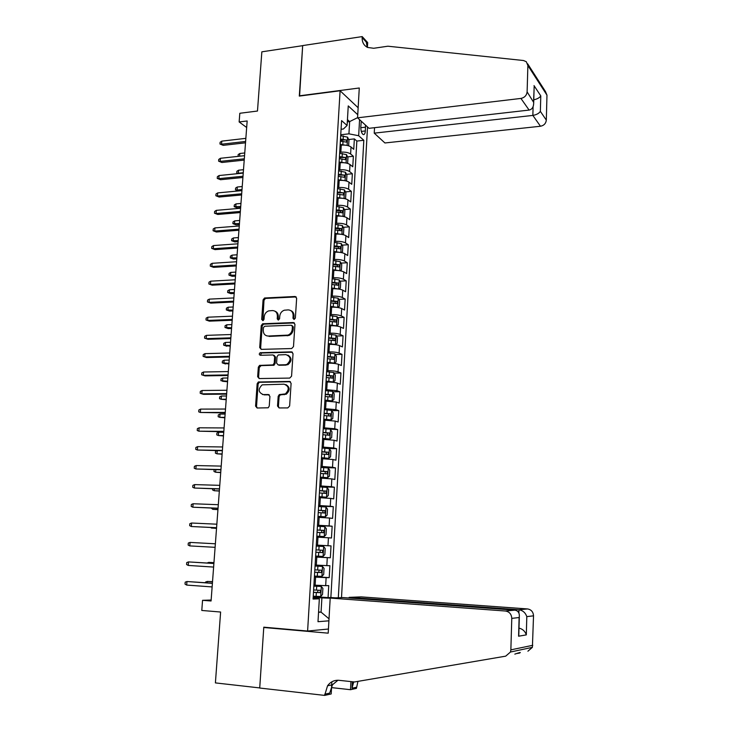 <?xml version="1.0" encoding="UTF-8"?>
<svg xmlns="http://www.w3.org/2000/svg" width="732" height="732" viewBox="0 0 732 732"><rect width="100%" height="100%" fill="white"/><g stroke="black" fill="none" stroke-linecap="round" stroke-linejoin="round"><path stroke-width="1.1" d="M294.072 319.481L295.353 318.118L296.643 298.263L295.069 296.487L264.536 297.997L263.072 299.873L261.69 319.454L263.044 320.653L264.014 319.362L264.197 316.819C264.581 313.836 266.091 311.85 268.726 310.88L272.441 310.569C275.662 310.78 277.318 312.692 277.401 316.279L277.227 318.841L278.316 320.094L279.587 318.74L279.752 316.187C280.136 313.204 281.637 311.219 284.272 310.222L288.097 309.892C291.363 310.112 293.038 312.024 293.139 315.638L292.965 318.21L294.072 319.481L292.965 318.21M277.519 406.031L279.102 407.944L287.777 407.925L289.634 405.986L291.107 383.321L289.515 381.436L258.323 382.003L257.152 383.769L255.578 406.114L257.124 408.008L268.187 407.788L269.257 406.068L269.916 396.424L268.351 394.539L263.236 394.575C258.222 392.416 257.874 389.177 262.175 384.849L284.062 384.181C289.113 386.222 289.552 389.461 285.388 393.898L279.267 394.621L278.169 396.36L277.519 406.031L278.444 406.306L279.167 407.944M340.096 90.768L299.297 96.093L302.664 45.668L261.846 51.826L257.481 111.035L239.812 113.277L239.144 121.951L247.16 120.972L211.072 600.99L202.554 600.322L201.785 610.461L220.616 612.025L215.4 682.901L259.723 687.924L263.785 627.178L307.605 631.039L340.096 90.768L358.149 107.75M291.665 348.542L293.495 346.602L294.95 324.358L293.367 322.547L262.623 323.773L261.251 325.612L259.704 347.544L261.242 349.365L291.665 348.542M293.038 353.702L291.574 376.157L289.735 378.087L259.192 378.554L257.655 376.696L258.323 367.199L259.549 365.414L273.009 364.902L274.216 363.109L274.646 356.795L273.082 354.956L260.327 355.276C259 354.681 258.936 353.84 260.144 352.733L291.446 351.854L293.038 353.702M313.223 596.534L328.064 597.623L328.75 585.618L325.667 585.664L326.133 577.63L314.385 577.081M314.403 576.66L329.208 577.63L329.894 565.699L326.829 565.626L327.286 557.647L315.574 557.034M315.584 556.915L330.342 557.766L331.029 545.898L316.288 545.12M316.288 545.066L327.973 545.715L328.439 537.782L331.477 538.011L332.154 526.216L317.45 525.558M317.478 525.219L329.116 525.924L329.574 518.036L332.603 518.375L333.28 506.654L318.612 506.114M318.649 505.492L330.26 506.251L330.708 498.41L333.719 498.867L334.387 487.219L319.765 486.789M319.82 485.883L331.386 486.698L331.834 478.911L334.835 479.469L335.494 467.885L325.594 467.675M320.982 466.394L332.511 467.263L332.959 459.522L335.942 460.19L336.601 448.679L328.824 448.579M322.135 447.023L333.627 447.947L334.076 440.252L337.04 441.03L337.69 429.583L323.224 428.76M323.279 427.772L334.734 428.742L335.183 421.092L338.129 421.98L338.779 410.606L331.733 410.615M324.422 408.63L335.842 409.655L336.281 402.06L339.218 403.048L339.858 391.739L332.932 391.803M325.557 389.607L336.94 390.687L337.37 383.129L340.298 384.227L340.938 372.981L334.131 373.1M326.682 370.694L327.872 370.676C332.273 370.676 335.649 371.06 338.028 371.829L338.459 364.316L341.368 365.515L342.009 354.334L335.311 354.498M327.808 351.9L328.988 351.863C333.371 351.845 336.747 352.248 339.108 353.08L339.538 345.614L342.43 346.913L343.07 335.805L336.473 336.015M328.915 333.206L330.105 333.17C334.478 333.124 337.836 333.554 340.188 334.451L340.618 327.021L343.491 328.421L344.122 317.377L337.635 317.633M330.022 314.632L331.203 314.586C335.567 314.522 338.916 314.961 341.258 315.922L341.679 308.538L344.543 310.039L345.175 299.059L338.779 299.351M331.129 296.167L332.301 296.112C336.656 296.021 339.996 296.487 342.32 297.503L342.75 290.165L345.596 291.757L346.218 280.841L339.913 281.189M332.218 277.812L333.399 277.748C337.736 277.629 341.057 278.114 343.381 279.194L343.802 271.901L346.639 273.594L347.261 262.742L341.039 263.117M333.307 259.567L334.478 259.494C338.806 259.348 342.128 259.851 344.433 260.995L344.854 253.748L347.673 255.523L348.286 244.735L342.146 245.156M334.387 241.423L335.558 241.34C339.877 241.176 343.18 241.697 345.477 242.905L345.897 235.695L348.697 237.571L349.32 226.847L343.253 227.304M335.466 223.388L336.628 223.297C340.938 223.114 344.232 223.644 346.52 224.916L346.931 217.743L349.722 219.71L350.335 209.05L344.351 209.544M336.528 205.454L337.699 205.353C341.99 205.152 345.275 205.701 347.554 207.028L347.965 199.9L350.738 201.959L351.351 191.363L345.44 191.894M337.598 187.63L338.76 187.52C343.034 187.291 346.309 187.868 348.578 189.249L348.99 182.158L351.753 184.308L352.357 173.768L346.52 174.335M338.34 175.122L338.889 175.076M338.651 169.906L339.813 169.787C344.077 169.54 347.343 170.126 349.603 171.562L350.006 164.526L352.76 166.768L353.364 156.282L350.619 153.985C348.368 152.494 345.12 151.881 340.856 152.155L339.703 152.283M339.373 157.728L341.139 157.545M347.581 156.877L353.364 156.282M325.667 585.664L313.9 585.133M326.829 565.626L315.099 565.04M328.439 537.782L316.764 537.114M329.574 518.036L317.944 517.314M330.708 498.41L319.115 497.632M331.834 478.911L320.287 478.069M332.959 459.522L321.44 458.635M334.076 440.252L322.592 439.31M335.183 421.092L323.736 420.095M336.281 402.06L324.88 401.008M337.37 383.129C334.991 382.406 331.605 382.031 327.204 382.012L326.005 382.031M338.459 364.316C336.089 363.52 332.712 363.127 328.32 363.136L327.131 363.163M339.538 345.614C337.187 344.754 333.819 344.342 329.437 344.379L328.247 344.406M340.618 327.021C338.266 326.106 334.908 325.667 330.544 325.722L329.363 325.767M341.679 308.538C339.346 307.559 336.006 307.101 331.651 307.184L330.461 307.239M342.75 290.165C340.417 289.122 337.086 288.655 332.74 288.756L331.559 288.811M343.802 271.901C341.487 270.794 338.166 270.309 333.829 270.428L332.657 270.501M344.854 253.748C342.549 252.577 339.236 252.064 334.908 252.22L333.737 252.293M345.897 235.695C343.601 234.469 340.298 233.938 335.988 234.112L334.817 234.194M346.931 217.743C344.644 216.462 341.359 215.913 337.059 216.105L335.887 216.196M347.965 199.9C345.687 198.555 342.411 197.997 338.12 198.207L336.958 198.308M348.99 182.158C346.721 180.758 343.454 180.173 339.181 180.411L338.083 180.52M350.006 164.526C347.755 163.062 344.498 162.467 340.234 162.724L339.072 162.843M361.279 121.228L360.803 126.846C360.785 130.543 361.517 133.078 363.017 134.459C364.289 135.008 365.067 133.837 365.332 130.955L365.497 125.108M328.439 629.017L307.605 631.039M341.505 597.641L367.519 126.965M338.312 597.76L363.822 140.297L358.671 135.731L348.935 133.837L340.746 134.761M328.906 620.818L317.999 621.706L319.344 598.813L313.076 599.06L341.588 120.606L347.096 125.483L348.249 105.911L357.747 114.714M359.577 119.664L358.671 135.731M328.064 597.623L330.864 597.522L356.841 141.056L354.352 138.897L353.757 149.319L351.021 146.986C348.78 145.467 345.531 144.854 341.277 145.137L340.124 145.256M349.603 171.562L352.357 173.768M348.578 189.249L351.351 191.363M347.554 207.028L350.335 209.05M346.52 224.916L349.32 226.847M345.477 242.905L348.286 244.735M344.433 260.995L347.261 262.742M343.381 279.194L346.218 280.841M342.32 297.503L345.175 299.059M341.258 315.922L344.122 317.377M340.188 334.451L343.07 335.805M339.108 353.08L342.009 354.334M338.028 371.829L340.938 372.981M336.94 390.687L339.858 391.739M335.842 409.655L338.779 410.606M334.734 428.742L337.69 429.583M333.627 447.947L336.601 448.679M332.511 467.263L335.494 467.885M331.386 486.698L334.387 487.219M330.26 506.251L333.28 506.654M329.116 525.924L332.154 526.216M327.973 545.715L331.029 545.898M330.342 557.766L327.286 557.647M329.208 577.63L326.133 577.63M318.566 611.943L321.064 612.144L321.897 597.898L313.177 597.257M348.935 133.837L349.649 121.594L347.444 119.618M347.307 121.869L349.649 121.594L357.582 117.651M341.075 129.271L343.4 129.006L347.096 125.483M211.145 600.03L202.554 600.322M239.144 121.951L246.666 127.496M318.548 612.309L321.064 612.144L329.016 618.805M313.14 597.952L319.344 598.813M340.407 140.434L343.253 140.123M348.642 139.528L354.352 138.897M356.841 141.056L363.822 140.297M321.897 597.898L330.196 598.209M330.864 597.522L335.558 597.87M293.861 318.621L294.026 316.05C294.072 313.323 292.974 311.493 290.732 310.56M275.003 311.21C277.254 312.116 278.352 313.937 278.306 316.691L278.37 320.094M296.204 296.936L265.46 298.436L263.996 300.303L262.843 320.698M294.438 322.949L263.557 324.166L262.184 326.005L260.647 347.91L261.196 349.374M292.425 326.509L291.318 325.237L264.7 326.225L263.438 327.561L263.255 330.251C263.319 333.847 264.957 335.778 268.177 336.034L288.051 335.1C290.512 334.021 291.912 332.063 292.242 329.235L292.425 326.509L293.312 326.911L292.15 325.612M266.759 335.86L268.177 336.034M293.312 326.911L293.139 329.629C292.809 332.456 291.409 334.405 288.948 335.485L269.102 336.409M274.07 355.304L275.561 357.143L275.14 363.447L273.924 365.241L261.068 365.625L259.265 367.528L258.597 377.017L259.22 378.554M292.461 352.211L261.452 353.007L260.473 355.267M285.26 364.774L286.962 364.38C291.418 360.016 291.071 356.768 285.938 354.636L278.252 354.938L277.016 356.74L276.586 363.063L278.151 364.92L287.868 364.719C292.031 361.114 292.05 357.902 287.923 355.112M286.166 365.103L279.075 365.25M285.837 384.565C290.101 387.155 290.256 390.357 286.294 394.191L280.191 394.914L279.093 396.653L278.444 406.306M262.541 394.521L263.236 394.575M269.239 394.822L264.179 394.868M290.448 381.747L259.265 382.314L258.103 384.071L256.529 406.388L257.234 408.008M348.002 145.622L348.661 145.43L348.963 140.215L347.554 137.168L340.691 135.731M345.596 145.174L340.17 144.478M340.362 141.157L346.538 142.145L346.584 140.013L340.49 139.053M340.435 139.922L346.584 140.013M238.138 156.374L238.147 154.626L239.822 153.5L244.753 152.961M239.822 153.5L239.62 156.209M245.613 141.459L221.558 144.213L223.223 145.348L219.966 144.012L221.558 144.213L221.805 141.13L245.851 138.348M223.223 145.348L245.513 142.813M219.966 144.012L220.103 142.301L221.805 141.13M374.537 127.688L374.235 133.151L384.922 142.969L540.472 126.252L532.859 115.409L533.097 106.716M374.235 133.151L532.859 115.409C536.474 114.787 538.981 113.442 540.362 111.365L546.319 120.121L546.969 95.151L527.882 65.514L526.308 61.726L523.49 60.518L387.896 46.208L373.713 48.275L367.546 47.443C363.831 45.485 362.029 42.2 362.148 37.579L362.203 36.6L302.673 45.585L299.58 96.057M299.315 95.828L359.275 87.996L357.573 117.815L520.928 98.427C524.579 97.64 526.637 95.462 527.113 91.884L527.882 65.514M362.203 36.6L367.684 42.584L367.409 47.379M357.573 117.815L368.992 128.32L529.108 110.075L520.928 98.427M527.653 63.812L545.468 91.546L546.969 95.151M546.319 120.121C545.889 123.498 543.94 125.547 540.472 126.252M367.18 47.251L366.293 42.099L362.148 37.579M527.113 91.884L533.701 102.443C533.729 106.863 532.191 109.407 529.108 110.075M533.573 101.382L534.086 88.92M534.012 85.598L540.783 95.892C539.566 97.759 537.233 99.058 533.784 99.799M330.205 598.071L505.492 611.028L514.752 610.149L343.18 597.577L330.205 598.071L328.201 633.171L263.767 627.489L259.723 688.034L324.651 695.4L331.193 693.954L331.87 681.803M349.091 598.007L349.127 597.349L361.196 596.882L527.562 608.942C531.258 609.6 533.253 611.897 533.527 615.832L532.393 647.335L510.46 652.029L505.693 656.156L354.453 681.968L338.98 680.312C334.323 679.973 330.516 681.794 327.552 685.783L324.651 695.4M533.527 615.832L526.802 616.619L526.317 634.882L518.595 636.218L519.116 617.524L511.778 618.384L510.863 649.851L532.768 645.304M517.057 653.475L519.464 653.09C521.449 652.038 519.903 652.377 514.825 654.124M357.948 681.373L356.42 688.391L350.5 689.7L350.93 681.593M331.55 687.613L350.5 689.7M265.606 627.342L263.767 627.489M349.127 597.349L518.988 609.756L527.562 608.942M353.702 681.885L352.019 688.226L352.357 681.748M532.393 647.335L527.909 651.206M510.46 652.029L510.863 649.851M511.778 618.384C511.503 614.185 509.408 611.732 505.492 611.028M337.946 680.248L332.474 684.777L329.675 693.113L324.724 694.192M526.802 616.619C525.466 612.739 522.858 610.451 518.988 609.756L518.897 612.949M526.317 634.882C525.146 631.313 522.712 629.053 518.997 628.093M518.595 636.218L518.851 633.317M519.116 617.524L519.317 616.609C519.583 612.812 518.055 610.662 514.752 610.149M346.822 163.172L347.645 162.907L347.947 157.655L346.529 154.644L339.639 153.253M344.763 162.797L339.117 162.056M339.319 158.707L345.495 159.668L345.559 157.536L339.447 156.593M339.392 157.426L345.559 157.536M237.891 173.64L236.747 172.99L236.875 171.315L238.559 170.208L238.33 173.228L243.271 172.725M236.747 172.99L238.815 173.548M238.559 170.208L243.491 169.705M345.65 180.822L346.62 180.484L346.931 175.195L345.504 172.23L338.596 170.876M343.921 180.52L338.065 179.724M338.266 176.357L344.443 177.29L344.525 175.149L338.394 174.234M338.349 175.03L344.525 175.149M238.394 190.96L235.466 189.771L235.594 188.087L237.278 187.008L237.049 190.036L241.999 189.57M235.466 189.771L238.495 190.942M237.278 187.008L242.228 186.532M344.479 198.592L345.596 198.152L345.907 192.845L344.47 189.917L337.534 188.6M343.079 198.354L337.004 197.503M337.205 194.117L343.39 195.014L343.491 192.873L337.333 191.985M337.287 192.745L343.491 192.873M237.36 207.897L234.176 206.653L234.313 204.96L235.997 203.899L235.759 206.946L237.36 207.897L240.645 207.614M234.176 206.653L240.727 206.516M235.997 203.899L240.956 203.459M343.308 216.462L344.562 215.931L344.873 210.587L343.427 207.696L336.473 206.433M342.228 216.279L335.942 215.382M336.583 216.141L335.897 216.096M336.144 211.978L342.338 212.847L342.439 210.697L336.272 209.828M336.226 210.56L340.014 210.889L340.838 212.243M236.079 224.861L232.886 223.626L233.014 221.924L234.707 220.881L234.469 223.946L236.079 224.861L239.364 224.596M232.886 223.626L239.446 223.544M234.707 220.881L239.675 220.478M244.314 158.807L220.204 161.388L221.878 162.486L218.603 161.159L220.204 161.388L220.442 158.286L244.552 155.678M221.878 162.486L244.213 160.098M218.603 161.159L218.74 159.439L220.442 158.286M243.006 176.247L218.831 178.663L220.515 179.715L217.239 178.407L218.831 178.663L219.078 175.543L243.234 173.1M220.515 179.715L242.905 177.492M217.239 178.407L217.377 176.677L219.078 175.543M241.679 193.788L217.459 196.039L219.152 197.045L215.858 195.755L217.459 196.039L217.706 192.9L241.917 190.622M219.152 197.045L241.597 194.977M215.858 195.755L215.995 194.017L217.706 192.9M240.352 211.429L216.077 213.506L217.779 214.467L214.476 213.195L216.077 213.506L216.324 210.349L240.599 208.254M217.779 214.467L240.27 212.564M214.476 213.195L214.613 211.447L216.324 210.349M342.137 234.441L343.518 233.81L343.83 228.439L342.384 225.584L335.402 224.367M341.368 234.322L334.872 233.371M335.878 234.121L334.826 234.048M335.073 229.94L341.268 230.781L341.396 228.622L335.201 227.78M335.165 228.476L338.962 228.805L339.785 230.187M234.78 241.908L231.587 240.7L231.715 238.989L233.407 237.955L233.169 241.038L234.78 241.908L238.083 241.67M231.587 240.7L238.156 240.672M233.407 237.955L238.394 237.589M239.025 229.18L214.686 231.074L216.398 231.998L213.085 230.736L214.686 231.074L214.943 227.908L239.263 225.978M216.398 231.998L238.943 230.251M213.085 230.736L213.222 228.979L214.943 227.908M340.975 252.531L342.475 251.799L342.786 246.391L341.332 243.582L334.332 242.402M340.499 252.458L333.792 251.46M335.247 252.201L333.755 252.101M333.993 248.011L340.206 248.825L340.343 246.657L334.121 245.842M334.085 246.492L337.9 246.812L338.724 248.23M340.343 246.657L337.9 246.812L340.343 246.657M233.49 259.055L230.278 257.856L230.406 256.136L232.099 255.129L231.87 258.231L233.49 259.055L236.793 258.844M230.278 257.856L236.866 257.902M232.099 255.129L237.095 254.791M237.68 247.032L213.286 248.743L215.007 249.621L211.685 248.377L213.286 248.743L213.543 245.559L237.918 243.811M215.007 249.621L237.607 248.038M211.685 248.377L211.823 246.611L213.543 245.559M339.813 270.739L341.423 269.888L341.734 264.444L340.279 261.681L333.252 260.546M339.621 270.703L332.703 269.66M334.771 270.392L332.667 270.264M332.914 266.192L339.145 266.97L339.3 264.801L333.042 264.005M333.005 264.618L336.866 264.947L337.653 266.366M336.866 264.947L339.273 264.792L336.83 264.938M232.181 276.303L228.96 275.113L229.089 273.384L230.79 272.396L230.553 275.516L232.181 276.303L235.494 276.11M228.96 275.113L235.558 275.223M230.79 272.396L235.796 272.094M236.335 264.975L211.887 266.521L213.607 267.354L210.276 266.119L211.887 266.521L212.143 263.31L236.573 261.736M213.607 267.354L236.262 265.936M210.276 266.119L210.413 264.344L212.143 263.31M338.577 289.039L340.362 288.079L340.682 282.616L339.209 279.889L332.163 278.791M334.606 288.728L331.578 288.527M338.678 289.03L331.614 287.96M331.825 284.474L338.074 285.233L338.248 283.046L331.953 282.278M331.916 282.854L335.814 283.174L336.574 284.62M230.864 293.642L227.634 292.471L227.771 290.732L229.473 289.762L229.235 292.901L230.864 293.642L234.185 293.468M227.634 292.471L234.249 292.635M229.473 289.762L234.487 289.497M234.972 283.037L210.468 284.391L212.207 285.178L208.858 283.97L210.468 284.391L210.725 281.17L235.219 279.78M212.207 285.178L234.908 283.934M208.858 283.97L208.995 282.177L210.725 281.17M337.113 307.422L339.291 306.388L339.611 300.879L338.138 298.198L331.065 297.155M334.231 307.184L330.489 306.9M337.598 307.394L330.516 306.369M330.727 302.865L337.004 303.597L337.187 301.401L330.855 300.651M330.827 301.191L334.753 301.52L335.494 302.975M229.546 311.073L226.307 309.92L226.435 308.172L228.146 307.22L227.908 310.377L229.546 311.073L232.877 310.926M226.307 309.92L232.932 310.158M228.146 307.22L233.169 306.992M233.609 301.2L209.05 302.371L210.789 303.112L207.43 301.913L209.05 302.371L209.306 299.132L233.856 297.924M210.789 303.112L233.545 302.032M207.43 301.913L207.577 300.12L209.306 299.132M335.531 325.905L338.221 324.798L338.55 319.262L337.068 316.617L329.967 315.62M333.673 325.758L329.382 325.383M336.519 325.868L329.409 324.889M329.62 321.366L335.915 322.071L336.116 319.866L329.757 319.143M329.729 319.637L333.691 319.966L334.405 321.44M228.219 328.604L224.971 327.469L225.099 325.713L226.81 324.779L226.572 327.954L228.219 328.604L231.559 328.485M224.971 327.469L231.614 327.771M226.81 324.779L231.852 324.587M232.236 319.463L207.623 320.451L209.37 321.147L206.003 319.966L207.623 320.451L207.879 317.194L232.483 316.169M209.37 321.147L232.172 320.241M206.003 319.966L206.14 318.155L207.879 317.194M333.765 344.507L335.439 344.461L337.15 343.317L337.47 337.745L335.979 335.155L328.86 334.195M332.996 344.452L328.275 343.976M335.439 344.461L328.302 343.528M328.512 339.977L334.826 340.655L335.046 338.44L328.65 337.736M328.622 338.202L332.621 338.523L333.307 340.014M226.883 346.236L223.626 345.12L223.754 343.345L225.465 342.439L225.227 345.632L230.232 346.145M223.626 345.12L230.278 345.486M225.465 342.439L230.516 342.283M230.855 337.836L206.177 338.642L207.943 339.291L204.557 338.129L206.177 338.642L206.442 335.357L231.102 334.524M207.943 339.291L230.8 338.55M204.557 338.129L204.704 336.308L206.442 335.357M327.158 362.679L334.341 363.154L336.061 361.947L336.391 356.347L334.89 353.794L327.744 352.879M334.341 363.154L327.186 362.267M274.18 365.103L272.67 365.14M327.396 358.698L333.737 359.348L333.966 357.125L327.533 356.447M327.506 356.868L331.541 357.189L332.209 358.698M225.538 363.969L222.272 362.871L222.409 361.086L224.12 360.199L223.873 363.411L228.896 363.905M222.272 362.871L228.942 363.301M224.12 360.199L229.18 360.08M229.464 356.328L204.731 356.932L206.506 357.536L203.112 356.383L204.731 356.932L204.997 353.638L229.711 352.989M206.506 357.536L229.418 356.978M203.112 356.383L203.258 354.553L204.997 353.638M326.042 381.491L333.243 381.958L334.972 380.686L335.302 375.049L333.792 372.542L326.628 371.682M333.243 381.958L326.06 381.125M326.28 377.529L332.63 378.151L332.877 375.928L326.408 375.269M326.39 375.644L330.452 375.964L331.093 377.502M227.588 381.216L220.908 380.713L221.046 378.929L222.757 378.06L222.519 381.29L227.551 381.756M222.757 378.06L227.835 377.977M203.542 372.012L201.794 372.917L201.648 374.757L203.276 375.333L203.542 372.012L228.32 371.563M228.064 374.921L203.276 375.333L205.052 375.882L228.018 375.507M324.907 400.422L332.136 400.88L333.874 399.535L334.204 393.871L332.694 391.41L325.493 390.595M332.136 400.88L324.935 400.093M325.145 396.479L331.523 397.064L331.788 394.832L325.283 394.2M325.264 394.539L329.354 394.85L329.976 396.415M226.234 399.233L221.146 399.269L219.536 398.666L219.673 396.863L221.393 396.021L221.146 399.269L226.197 399.718M221.393 396.021L226.481 395.985M202.078 390.504L200.33 391.382L200.184 393.23L201.812 393.843L202.078 390.504L226.911 390.248M226.664 393.624L201.812 393.843L203.597 394.347L226.618 394.145M323.773 419.463L331.029 419.912L332.767 418.503L333.106 412.802L331.578 410.387L324.368 409.618M331.623 410.442L331.065 419.875L323.791 419.171M324.011 415.538L330.407 416.096L330.681 413.855L324.148 413.241M324.13 413.543L328.256 413.855L328.851 415.447M224.87 417.35L219.774 417.35L218.163 416.718L218.301 414.907L220.021 414.083L219.774 417.35L224.843 417.78M220.021 414.083L225.117 414.083M200.605 409.106L198.857 409.957L198.711 411.823L200.339 412.464L200.605 409.106L225.502 409.042M225.246 412.436L200.339 412.464L225.209 412.894M322.647 438.367L329.903 439.063L322.638 438.614M329.949 439.026L331.66 437.58L331.989 431.843L330.507 429.528L329.903 439.063M322.867 434.717L329.29 435.247L329.574 432.996L323.004 432.411M322.986 432.667L327.149 432.978L327.716 434.588M223.507 435.577L218.392 435.531L216.782 434.872L216.919 433.051L218.639 432.255L218.392 435.531L223.48 435.943M218.639 432.255L223.754 432.292M199.122 427.808L197.375 428.641L197.228 430.517L198.857 431.185L199.122 427.808L224.074 427.945M223.818 431.358L198.857 431.185L223.791 431.752M321.485 457.884L328.778 458.324L330.544 456.768L330.882 451.003L329.345 448.679L322.071 448.011M328.778 458.324L321.494 457.683M321.714 454.005L328.156 454.508L328.467 452.248L321.86 451.681M321.842 451.9L326.033 452.211L326.573 453.858M217.248 450.647L217.001 453.822L222.107 454.206M216.983 450.647L215.528 451.296L215.391 453.135L217.001 453.822L222.125 453.904M197.64 446.63L195.883 447.435L195.737 449.32L197.365 450.024L197.64 446.63L222.647 446.968M222.391 450.4L197.365 450.024L222.363 450.729M320.332 477.273L327.643 477.703L329.418 476.084L329.757 470.273L328.211 468.004L320.918 467.382M327.643 477.703L320.342 477.118M320.561 473.412L327.021 473.888L327.341 471.609L320.698 471.079M320.689 471.252L324.917 471.554L325.42 473.238M215.803 469.697L215.611 472.222L220.725 472.588M214.128 469.66L213.991 471.499L215.611 472.222L220.744 472.341M196.139 465.561L194.383 466.339L194.236 468.233L195.874 468.974L196.139 465.561L221.21 466.101M220.954 469.551L195.874 468.974L220.927 469.816M319.17 496.781L326.509 497.202L328.293 495.509L328.631 489.671L327.076 487.439L319.756 486.872M326.509 497.202L319.179 496.662M319.399 492.938L325.877 493.386L326.216 491.099L319.536 490.596M319.527 490.724L323.782 491.026L324.258 492.746M214.339 488.857L214.202 490.724L219.335 491.062M212.664 488.802L212.582 489.964L214.202 490.724L219.344 490.888M194.63 484.602L192.873 485.353L192.717 487.265L194.364 488.034L194.63 484.602L219.765 485.343M219.499 488.82L194.364 488.034L219.49 489.013M317.999 516.408L325.356 516.819L327.149 515.053L327.497 509.179L325.932 507.002L318.594 506.489M325.356 516.819L317.999 516.334M318.228 512.592L324.733 513.004L325.081 510.698L318.365 510.222M318.365 510.314L322.647 510.607L323.087 512.382M212.875 508.127L212.783 509.326L217.935 509.646M211.2 508.063L212.783 509.326L217.944 509.536M193.12 503.753L191.354 504.485L191.198 506.407L192.845 507.212L193.12 503.753L218.31 504.705M218.045 508.209L192.845 507.212L218.035 508.328M324.203 536.556L316.819 536.126L324.203 536.556L326.005 534.717L326.353 528.806L324.779 526.674L317.413 526.216M317.048 532.356L323.571 532.731L323.937 530.426L317.194 529.977M317.185 530.023L321.504 530.316L321.888 532.155M211.402 527.516L211.365 528.047L216.535 528.348M210.203 527.461L216.535 528.294M191.592 523.023L189.826 523.728L189.67 525.658L191.317 526.509L191.592 523.023L216.846 524.194M216.581 527.708L191.317 526.509L216.571 527.763M315.638 556.036L323.041 556.421L324.852 554.499L325.2 548.552L323.626 546.475L316.233 546.063M322.785 550.272L320.36 550.135L319.875 552.45L315.867 552.239L322.409 552.596L322.785 550.272L316.004 549.851M189.78 545.907L188.133 545.038L188.289 543.089L190.064 542.412L215.373 543.794L190.064 542.412L189.78 545.907L215.107 547.326M322.464 566.394L315.044 566.037L322.464 566.394L324.047 568.416L323.7 574.4L321.924 576.349L322.501 566.44M321.924 576.349L314.44 576.075M314.668 572.25L321.238 572.57L321.632 570.237L314.815 569.844M321.632 570.237L319.198 570.082L318.695 572.406L314.668 572.204M213.954 562.643L208.757 562.386L213.945 562.716M207.065 563.009L208.757 562.386L208.702 563.109M213.89 563.43L188.517 561.911L213.89 563.512M188.243 565.433L186.587 564.528L186.742 562.569L188.517 561.911L188.243 565.433L213.616 567.071M313.241 596.232L320.698 596.498L322.528 594.43L322.885 588.409L321.293 586.433L313.845 586.131M321.293 586.433L313.845 586.048M313.47 592.389L320.067 592.673L320.47 590.321L313.616 589.965M318.109 590.193L317.505 592.49L313.479 592.289M212.527 581.647L207.312 581.418L212.509 581.784M205.509 582.709L205.555 582.032L207.312 581.418L207.202 582.828M212.408 583.203L186.962 581.528L212.399 583.349M186.687 585.078L185.031 584.127L185.187 582.16L186.962 581.528L186.687 585.078L212.124 586.927M315.126 585.225L315.602 577.164M316.325 565.113L316.8 557.107M317.505 545.13L317.981 537.178M318.685 525.274L319.161 517.368M319.866 505.538L320.332 497.678M321.028 485.92L321.494 478.106M322.19 466.421L322.647 458.653M323.334 447.042L323.8 439.319M324.477 427.772L324.935 420.104M325.621 408.63L326.069 400.999M326.747 389.589L327.204 382.012M327.872 370.676L328.32 363.136M328.988 351.863L329.437 344.379M330.105 333.17L330.544 325.722M331.203 314.586L331.651 307.184M332.301 296.112L332.74 288.756M333.399 277.748L333.829 270.428M334.478 259.494L334.908 252.22M335.558 241.34L335.988 234.112M336.628 223.297L337.059 216.105M337.699 205.353L338.12 198.207M338.76 187.52L339.181 180.411M339.813 169.787L340.234 162.724M340.856 152.155L341.277 145.137M350.619 153.985L351.021 146.986M360.785 127.716L365.543 127.167M361.297 131.412L365.332 130.955M294.026 316.05L293.139 315.638M278.133 319.243L277.227 318.841M278.306 316.691L277.401 316.279M262.614 319.857L261.69 319.454M263.996 300.303L263.072 299.873M265.78 298.391L264.856 297.951M295.948 296.927L295.069 296.487M260.647 347.91L259.704 347.544M262.184 326.005L261.251 325.612M263.978 324.093L263.044 323.69M294.255 322.949L293.367 322.547M287.301 335.814L286.395 335.43M293.139 329.629L292.242 329.235M258.597 377.017L257.655 376.696M259.265 367.528L258.323 367.199M261.068 365.625L260.125 365.286M273.32 365.369L272.396 365.039M275.14 363.447L274.216 363.109M275.561 357.143L274.646 356.795M261.452 353.007L260.51 352.65M292.343 352.211L291.446 351.854M279.093 396.653L278.169 396.36M280.923 394.731L280.008 394.438M284.3 394.704L283.385 394.411M269.202 394.804L268.351 394.539M256.529 406.388L255.578 406.114M258.103 384.071L257.152 383.769M259.906 382.168L258.963 381.857M290.421 381.747L289.515 381.436M347.114 145.421L347.59 137.241M343.152 139.236L343.354 135.914M342.832 144.661L343.034 141.34M540.783 95.892L540.362 111.365M352.019 688.226L356.475 687.257M346.08 163.007L346.565 154.726M342.118 156.776L342.311 153.436M341.789 162.239L341.99 158.89M345.047 180.703L345.541 172.304M341.075 174.417L341.268 171.059M340.746 179.907L340.947 176.54M344.013 198.5L344.507 189.991M340.023 192.159L340.224 188.783M339.694 197.686L339.895 194.3M342.96 216.398L343.464 207.769M338.971 210.011L339.163 206.607M338.642 215.565L338.843 212.161M340.014 210.889L342.439 210.697M341.908 234.405L342.42 225.657M337.9 227.963L338.111 224.541M337.571 233.545L337.772 230.123M338.962 228.805L341.396 228.622M340.856 252.513L341.368 243.655M336.839 246.016L337.04 242.576M336.5 251.634L336.711 248.194M339.785 270.73L340.316 261.754M335.759 264.179L335.97 260.72M335.43 269.834L335.631 266.366M338.715 289.003L339.245 279.953M334.68 282.451L334.89 278.965M334.341 288.133L334.551 284.647M335.75 283.165L338.202 283.037M337.644 307.367L338.175 298.263M333.591 300.825L333.801 297.329M333.252 306.543L333.463 303.039M334.67 301.502L337.132 301.383M336.564 325.841L337.104 316.691M332.502 319.317L332.712 315.794M332.163 325.063L332.365 321.54M333.582 319.939L336.052 319.847M335.476 344.424L336.015 335.219M331.404 337.91L331.605 334.368M331.056 343.692L331.267 340.151M332.493 338.495L334.963 338.413M334.387 363.127L334.927 353.858M330.297 356.612L330.507 353.053M329.949 362.441L330.159 358.863M331.386 357.152L333.865 357.097M333.289 381.93L333.829 372.606M329.18 375.434L329.391 371.847M328.833 381.29L329.043 377.703M330.278 375.928L332.767 375.891M332.182 400.843L332.731 391.464M328.055 394.365L328.275 390.76M327.707 400.258L327.927 396.643M329.171 394.813L331.66 394.795M326.93 413.406L327.149 409.783M326.582 419.335L326.801 415.703M328.046 413.809L330.544 413.809M325.795 432.566L326.014 428.925M325.447 438.532L325.667 434.881M326.92 432.923L329.418 432.941M328.824 458.287L329.382 448.734M324.66 451.845L324.88 448.176M324.303 457.848L324.523 454.169M325.786 452.156L328.293 452.193M327.689 477.667L328.256 468.059M323.507 471.243L323.727 467.547M323.151 477.273L323.37 473.577M324.642 471.499L327.158 471.554M326.554 497.165L327.113 487.494M322.355 490.751L322.574 487.036M321.998 496.827L322.217 493.103M323.498 490.962L326.014 491.035M325.401 516.774L325.978 507.056M321.192 510.378L321.421 506.645M320.836 516.49L321.055 512.748M322.345 510.543L324.871 510.643M324.249 536.51L324.825 526.729M320.03 530.133L320.25 526.372M319.664 536.282L319.884 532.512M321.183 530.243L323.718 530.361M323.096 556.366L323.663 546.52M318.85 550.007L319.079 546.218M318.484 556.192L318.713 552.395M319.875 552.45L322.409 552.596M317.67 569.999L317.889 566.193M317.304 576.221L317.523 572.406M318.695 572.406L321.238 572.57M320.744 596.452L321.33 586.478M316.48 590.12L316.709 586.286M316.105 596.379L316.334 592.536M317.505 592.49L320.067 592.673M265.46 298.436L264.536 297.997M263.557 324.166L262.623 323.773M288.948 335.485L288.051 335.1M260.482 365.753L259.549 365.414M273.924 365.241L273.009 364.902M261.077 353.08L260.144 352.733M287.868 364.719L286.962 364.38M280.191 394.914L279.267 394.621M286.294 394.191L285.388 393.898M259.265 382.314L258.323 382.003M534.15 86.669L533.701 102.443M332.474 684.777L327.552 685.783M519.317 616.609L518.796 635.284M335.814 283.174L338.248 283.046M334.753 301.511L337.187 301.401M333.691 319.966L336.116 319.866M332.621 338.523L335.046 338.44M331.541 357.189L333.966 357.125M330.452 375.964L332.877 375.928M329.354 394.85L331.788 394.832M328.256 413.855L330.681 413.855M327.149 432.978L329.574 432.996M326.033 452.211L328.467 452.248M324.917 471.554L327.341 471.609M323.782 491.026L326.216 491.099M322.647 510.607L325.081 510.698M321.504 530.316L323.937 530.426M319.115 590.23L320.47 590.321"/></g></svg>
